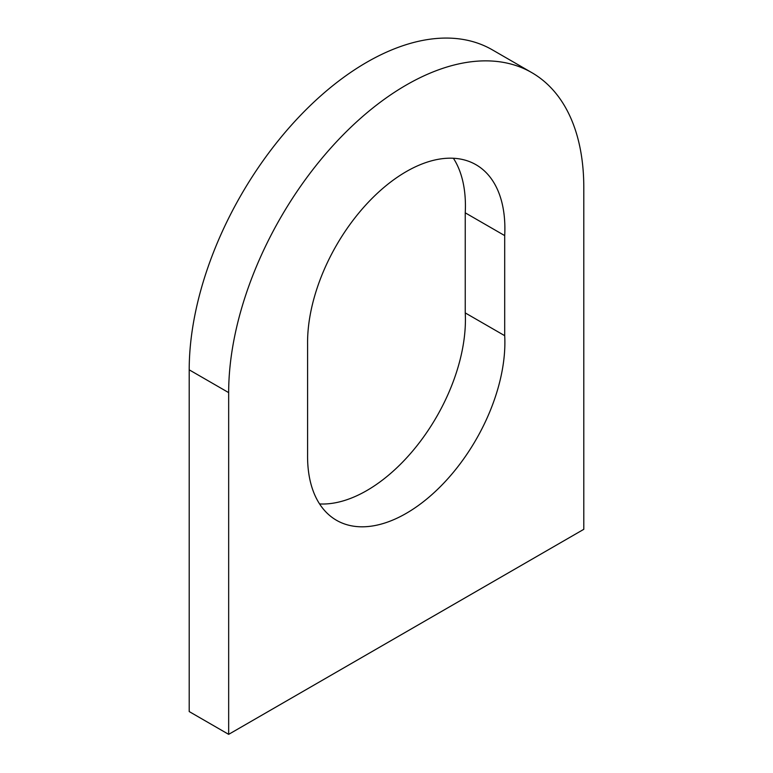 <?xml version="1.0" encoding="UTF-8"?>
<svg xmlns="http://www.w3.org/2000/svg" width="773" height="773" viewBox="0 0 773 773"><rect width="100%" height="100%" fill="white"/><g stroke="black" fill="none" stroke-linecap="round" stroke-linejoin="round"><path stroke-width="1.16" d="M228.663 392.616L228.663 734.35L583.799 529.312L583.799 187.578A251.119 144.986 -60 0 0 531.785 72.623A251.119 144.986 -60 0 0 406.231 85.059A251.119 144.986 -60 0 0 228.663 392.616L189.201 369.832L189.201 711.566L228.663 734.35M189.201 369.832A251.119 144.986 -60 0 1 366.769 62.275A251.119 144.986 -60 0 1 492.333 49.839L531.785 72.623M307.586 344.14A139.507 80.547 -60 0 1 406.231 171.625A139.507 80.547 -60 0 1 475.984 164.717A139.507 80.547 -60 0 1 504.701 235.601L504.701 335.685A139.507 80.547 -60 0 1 446.736 479.936A139.507 80.547 -60 0 1 336.477 520.277A139.507 80.547 -60 0 1 307.586 454.746L307.586 344.14M504.701 335.685L465.24 312.91A139.507 80.547 -60 0 1 419.71 442.224A139.507 80.547 -60 0 1 319.597 503.948M465.24 312.91L465.24 212.826L504.701 235.601M453.403 158.262A139.507 80.547 -60 0 1 465.24 212.826"/></g></svg>
